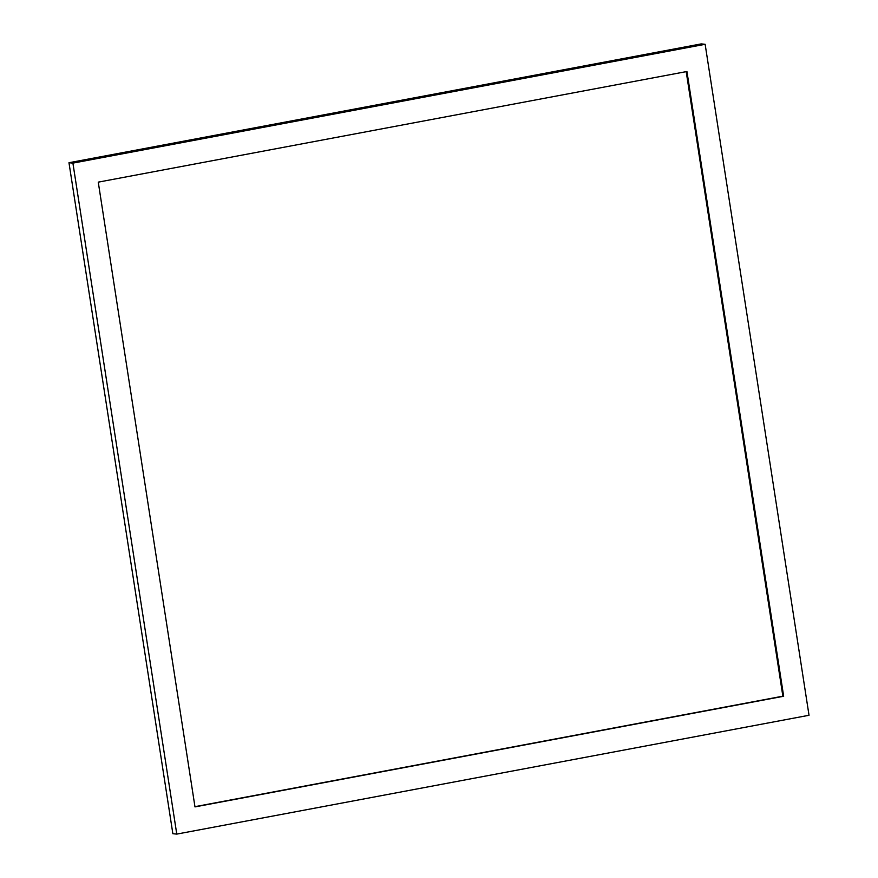 <?xml version="1.0" encoding="UTF-8"?>
<svg xmlns="http://www.w3.org/2000/svg" width="878" height="878" viewBox="0 0 878 878"><rect width="100%" height="100%" fill="white"/><g stroke="black" fill="none" stroke-linecap="round" stroke-linejoin="round"><path stroke-width="1.32" d="M68.978 162.726L172.856 833.705L176.774 834.1L809.022 715.274L705.144 44.295L701.226 43.9L68.978 162.726L72.907 163.121L705.144 44.295M176.774 834.1L72.907 163.121M686.936 71.502L98.259 182.141L194.982 806.893L783.659 696.254L686.936 71.502M194.949 806.673L782.869 696.177L686.19 71.645M782.869 696.177L783.659 696.254"/></g></svg>
